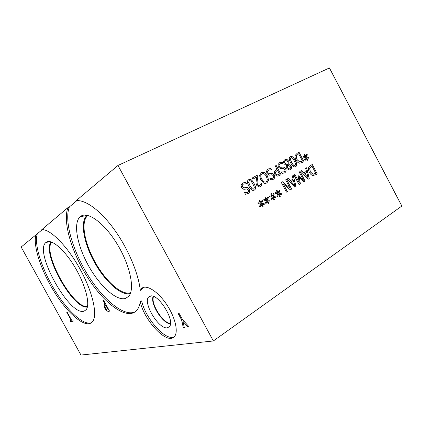 <?xml version="1.0" encoding="UTF-8"?>
<svg xmlns="http://www.w3.org/2000/svg" width="423" height="423" viewBox="0 0 423 423"><rect width="100%" height="100%" fill="white"/><g stroke="black" fill="none" stroke-linecap="round" stroke-linejoin="round"><path stroke-width="0.63" d="M257.877 176.703L257.274 180.145C256.962 182.25 257.078 183.725 257.628 184.565L258.686 185.602L259.854 185.464L261.303 183.524L262.059 184.936L260.394 186.659L259.013 187.04L256.602 185.237L255.941 183.011L256.761 176.988L252.912 179.119L252.293 177.961L257.126 175.296L257.877 176.703L257.221 180.172C256.909 182.276 257.025 183.746 257.575 184.592L258.633 185.628L259.727 185.528M256.761 176.988L252.912 179.119M262.059 184.936L260.161 186.781M261.255 183.55L262.006 184.962M257.073 175.323L257.824 176.729M263.989 181.795L265.158 182.149L266.236 181.864L267.389 179.881L266.421 176.544C265.321 174.54 264.158 173.546 262.932 173.562L261.953 173.832C260.489 174.704 260.425 176.476 261.763 179.156L263.936 181.821L265.105 182.176L266.078 181.943M261.996 173.811L261.9 173.864C260.436 174.731 260.372 176.502 261.71 179.183L263.936 181.821M268.594 180.267L266.85 182.995L265.173 183.445L263.656 183.059L260.69 179.754L259.579 175.418L261.356 172.69L262.879 172.261L264.549 172.669L267.479 175.957L268.594 180.267L266.601 183.122M261.419 172.658L262.826 172.288L264.497 172.695L267.426 175.984L268.542 180.293M282.575 167.043L284.24 167.217L285.636 168.698C286.434 170.453 286.107 171.838 284.647 172.848L282.13 173.456L281.311 171.918L282.76 172.108L283.992 171.77C284.917 171.178 285.15 170.39 284.695 169.401L283.199 168.407L280.872 168.793L278.397 167.143L277.974 164.706L279.434 162.765L282.247 162.183L283.103 163.796L281.29 163.521L280.1 163.838C279.043 164.494 278.778 165.335 279.317 166.366L280.803 167.365L283.008 167.016L284.182 167.244L285.583 168.724C286.382 170.48 286.048 171.865 284.594 172.875L284.335 173.012M281.337 171.907L283.833 171.854M280.126 163.823L280.047 163.865C278.99 164.521 278.725 165.367 279.259 166.392L280.75 167.392L282.522 167.069M283.103 163.796L282.247 162.183M279.545 162.707L282.194 162.215M305.57 157.499L303.228 157.123L303.164 156.256L305.417 156.774L304.163 154.49L304.75 154.162L305.94 156.484L306.717 154.258L307.389 154.781L306.442 157.007L308.769 157.388L308.827 158.25L306.59 157.726L307.844 160.005L307.262 160.338L306.083 158.012L305.279 160.248L304.608 159.725L305.57 157.499M306.083 158.012L305.247 160.222M307.844 160.005L307.262 160.333M306.59 157.726L307.785 160.031M308.769 157.388L308.769 158.239M306.442 157.007L308.716 157.414M307.389 154.781L306.389 157.033M306.696 154.316L307.336 154.807M305.94 156.484L304.697 154.194M305.417 156.774L303.169 156.299M298.67 153.782L296.343 155.886L296.967 159.466L299.664 161.946L302.53 161.063L298.67 153.782L296.29 155.918L296.909 159.497L299.611 161.972L301.504 161.634M299.532 163.199C298.167 162.908 296.983 161.84 295.978 160C295.064 158.17 294.842 156.573 295.312 155.215L297.411 153.073L299.029 152.18L304.031 161.623L302.445 162.527L299.532 163.199M304.031 161.623L301.927 162.802M298.971 152.211L303.978 161.649M290.865 157.79L290.4 159.355L291.69 162.411L293.499 165.181L294.582 165.731L295.074 165.583L295.598 163.976L294.308 160.936L292.542 158.197L291.389 157.615L290.865 157.79L290.342 159.381L291.632 162.437L293.446 165.213L294.974 165.631M290.384 156.69L291.151 156.462C292.425 156.367 293.784 157.684 295.222 160.423C297.02 163.775 297.136 165.858 295.577 166.667L295.476 166.725M295.635 166.641L294.715 166.921C293.462 166.958 292.124 165.636 290.712 162.955C288.909 159.587 288.793 157.504 290.358 156.7L291.209 156.436C292.483 156.341 293.837 157.657 295.275 160.396C297.073 163.749 297.195 165.832 295.635 166.641L295.577 166.667M287.444 165.615L287.74 167.947L289.163 168.946L289.776 168.761C290.506 168.301 290.649 167.598 290.215 166.651L288.782 165.642L287.386 165.642L287.688 167.973L289.105 168.978L289.66 168.819M286.778 164.378L288.158 164.383L286.725 164.41L284.991 163.23L286.725 164.41M288.158 164.383L287.894 161.872L285.969 160.476L285.382 160.661C284.547 161.184 284.42 162.041 284.991 163.23M285.382 160.661L285.435 160.634C284.605 161.158 284.473 162.009 285.044 163.204M288.935 164.425L291.103 165.959C291.838 167.571 291.558 168.825 290.273 169.713L289.131 170.057L286.799 168.502L286.678 165.567L284.108 163.886C283.278 162.03 283.553 160.624 284.938 159.672L287.117 159.534L288.824 161.237L288.877 164.452L291.05 165.985C291.78 167.598 291.505 168.851 290.22 169.739L290.083 169.819M284.975 159.651L287.064 159.561L288.766 161.263L288.856 164.415M277.451 170.205L275.495 172.055L275.844 173.742L277.493 174.953L279.513 174.08L277.451 170.205L275.442 172.082L275.791 173.768L277.118 174.948L278.408 174.694M276.959 176.195L274.828 174.361L274.326 171.828L276.023 169.57L276.864 169.1L274.934 165.472L275.923 164.928L281.089 174.641L279.233 175.698L276.959 176.195M281.089 174.641L278.863 175.894M275.87 164.954L281.036 174.667M271.238 173.382L272.941 173.546L274.368 175.043C275.177 176.825 274.834 178.236 273.332 179.273L270.746 179.907L269.916 178.347L271.312 178.532L272.666 178.183C273.618 177.57 273.861 176.766 273.401 175.762L271.92 174.762L269.393 175.175L266.95 173.509L266.532 171.035L268.039 169.047L270.926 168.444L271.793 170.072L270.038 169.803L268.716 170.136C267.627 170.813 267.352 171.669 267.896 172.716L269.366 173.721L271.778 173.345L272.888 173.573L274.315 175.069C275.124 176.851 274.776 178.263 273.279 179.299L272.999 179.447M269.943 178.337L272.497 178.268M268.748 170.12L268.663 170.162C267.574 170.839 267.299 171.696 267.844 172.743L269.314 173.747L271.18 173.409M270.926 168.444L271.74 170.104M268.161 168.983L270.873 168.47M250.067 185.702L251.997 188.605L253.06 189.166L253.71 188.991L254.323 187.273L252.97 184.063L251.082 181.192L249.94 180.6L249.316 180.769L248.708 182.477L250.067 185.702M249.337 180.758L248.661 182.503L250.014 185.729L251.944 188.632L253.007 189.192L253.599 189.049M248.766 179.632L249.808 179.368C251.146 179.378 252.536 180.748 253.99 183.492C255.894 187.014 255.984 189.229 254.255 190.133L254.112 190.207M254.308 190.107L253.076 190.424C251.77 190.35 250.4 188.981 248.983 186.305C247.074 182.768 246.984 180.547 248.724 179.659L249.861 179.341C251.193 179.352 252.589 180.721 254.043 183.466C255.947 186.987 256.037 189.203 254.308 190.107L254.255 190.133M246.027 187.474L247.825 187.622L249.316 189.15C250.152 190.99 249.771 192.46 248.174 193.554L245.435 194.257L244.573 192.645L247.481 192.433C248.491 191.788 248.761 190.947 248.285 189.911L246.858 188.896L243.849 189.356L241.496 187.664L241.078 185.105L242.696 183.022L245.758 182.35L246.657 184.031L245.081 183.772L243.399 184.142C242.236 184.856 241.94 185.75 242.501 186.829L243.918 187.849L246.836 187.426L247.772 187.648L249.269 189.176C250.099 191.016 249.718 192.481 248.121 193.581L247.788 193.755M244.605 192.629L247.286 192.534M243.442 184.116L243.347 184.169C242.189 184.883 241.887 185.776 242.453 186.855L243.865 187.875L245.975 187.495M245.758 182.35L246.604 184.058M242.844 182.942L245.705 182.376M213.356 340.959L401.85 206.038L329.422 67.944L117.98 165.456L213.356 340.959L80.962 355.056L21.15 247.037L42.337 229.631M266.442 200.518L263.867 200.216L263.815 199.286L266.294 199.741L264.957 197.324L265.607 196.949L266.871 199.397L267.775 196.954L268.505 197.488L267.421 199.942L269.98 200.243L270.027 201.179L267.569 200.714L268.906 203.125L268.256 203.511L266.998 201.052L266.072 203.511L265.343 202.977L266.442 200.518M277.869 193.787L275.352 193.48L275.299 192.56L277.715 193.02L276.399 190.641L277.028 190.271L278.281 192.692L279.143 190.297L279.862 190.821L278.815 193.232L281.311 193.544L281.364 194.458L278.963 193.988L280.28 196.367L279.645 196.743L278.408 194.316L277.52 196.727L276.801 196.198L277.869 193.787M299.066 184.64L293.98 175.059L294.931 174.509L299.31 182.752L298.194 176.068L298.765 175.73L303.555 180.24L299.204 172.045L300.081 171.537L305.126 181.044L303.851 181.8L299.273 177.533L300.383 183.862L299.066 184.64L300.383 183.862M305.676 168.306L306.612 167.767L309.276 178.58L308.14 179.257L300.748 171.151L301.736 170.58L303.783 172.864L306.442 171.315L305.676 168.306M312.856 175.476C311.524 175.201 310.355 174.149 309.361 172.33C308.452 170.511 308.23 168.925 308.679 167.561L310.72 165.393L312.296 164.484L317.25 173.848L315.701 174.768L312.856 175.476M292.33 176.01L293.298 175.45L295.978 186.474L294.805 187.172L287.233 178.955L288.253 178.363L290.347 180.679L293.107 179.077L292.33 176.01M286.456 192.127L281.274 182.392L282.379 181.758L290.072 188.224L285.631 179.881L286.54 179.357L291.68 189.023L290.31 189.837L283.273 183.889L287.365 191.582L286.456 192.127L287.365 191.582M272.195 197.129L269.652 196.822L269.599 195.897L272.042 196.357L270.715 193.961L271.36 193.586L272.618 196.018L273.501 193.602L274.226 194.131L273.158 196.563L275.685 196.869L275.733 197.795L273.306 197.33L274.633 199.719L273.993 200.1L272.745 197.657L271.836 200.095L271.111 199.561L272.195 197.129M260.61 203.955L258.004 203.664L257.951 202.717L260.457 203.172L259.109 200.74L259.77 200.354L261.049 202.823L261.964 200.359L262.704 200.893L261.599 203.373L264.19 203.664L264.238 204.605L261.747 204.15L263.095 206.577L262.434 206.969L261.171 204.489L260.224 206.974L259.484 206.435L260.61 203.955M266.998 201.052L266.035 203.484M268.906 203.125L268.251 203.5M267.569 200.714L268.848 203.146M269.98 200.243L269.969 201.168M267.421 199.942L269.922 200.269M268.505 197.488L267.368 199.968M267.754 197.007L268.452 197.509M266.871 199.397L265.554 196.975M266.294 199.741L263.82 199.318M278.408 194.316L277.483 196.7M280.28 196.367L279.645 196.732M278.963 193.988L280.222 196.388M281.311 193.544L281.306 194.448M278.815 193.232L281.253 193.565M279.862 190.821L278.757 193.253M279.127 190.345L279.804 190.847M278.281 192.692L276.98 190.302M277.715 193.02L275.299 192.597M299.273 177.533L300.325 183.883M305.126 181.044L303.846 181.795M300.029 171.569L305.068 181.07M303.555 180.24L298.717 175.762M299.31 182.752L294.879 174.54M308.05 177.618L306.76 172.536L304.549 173.816L308.05 177.618L304.549 173.816M306.76 172.536L304.608 173.79M303.783 172.864L301.684 170.612M309.276 178.58L308.134 179.252M306.559 167.799L309.224 178.606M311.957 166.091L309.694 168.217L310.323 171.786L312.983 174.218L315.78 173.308L311.957 166.091L309.636 168.243L310.265 171.812L312.925 174.244L314.548 173.996M317.25 173.848L314.871 175.201M312.243 164.515L317.197 173.874M294.72 185.496L293.425 180.32L291.14 181.647L294.72 185.496L291.14 181.647M293.425 180.32L291.193 181.62M290.347 180.679L288.2 178.395M295.978 186.474L294.799 187.167M293.245 175.482L295.926 186.495M283.273 183.889L287.312 191.608M291.68 189.023L290.305 189.832M286.487 179.384L291.627 189.049M290.072 188.224L282.326 181.784M272.745 197.657L271.799 200.068M274.633 199.719L273.988 200.095M273.306 197.33L274.575 199.746M275.685 196.869L275.68 197.784M273.158 196.563L275.627 196.891M274.226 194.131L273.105 196.589M273.48 193.655L274.167 194.157M272.618 196.018L271.307 193.618M272.042 196.357L269.599 195.934M261.171 204.489L260.193 206.947M263.095 206.577L262.434 206.958M261.747 204.15L263.043 206.598M264.19 203.664L264.179 204.6M261.599 203.373L264.137 203.69M262.704 200.893L261.546 203.394M261.948 200.407L262.651 200.914M261.049 202.823L259.717 200.386M260.457 203.172L257.951 202.754M183.323 327.809L181.567 319.799L178.268 313.739L179.199 313.549L182.408 319.439L189.134 326.889L188.061 327.058L182.91 321.327L184.322 327.651L183.323 327.809L181.641 319.751L178.358 313.723M184.312 327.614L183.397 327.756M182.91 321.327L188.061 327.058M189.102 326.857L188.135 327.011M108.277 310.022L105.856 305.618L105.057 305.951L104.909 306.67L105.56 308.372L106.792 309.953L108.341 309.98L105.919 305.575L105.221 305.834M109.552 311.111L108.521 311.391L107.008 311.021L105.052 308.547L104.09 306.003L104.46 304.602M106.94 311.058L104.989 308.589L104.026 306.046L104.27 304.745L105.168 304.364L102.9 300.245L103.471 300.055L109.562 311.132L108.457 311.434L107.008 311.021M105.168 304.364L102.974 300.219M117.98 165.456L76.129 200.719C85.155 199.402 100.357 210.289 114.152 229.34C127.942 248.364 138.464 273.269 140.299 290.4L141.573 288.539C145.946 284.034 157.562 290.987 166.466 304.211C175.434 317.372 178.829 332.764 174.091 336.925C166.757 344.724 144.164 320.523 140.251 301.763C139.579 305.951 138.199 309.049 136.1 311.058C126.382 320.026 104.687 303.836 88.439 278.715C72.095 253.673 62.303 221.927 67.96 207.598L41.808 229.631C50.474 228.959 68.082 246.821 80.793 270.471C93.578 294.096 97.993 316.917 91.976 322.284C85.266 328.581 68.367 314.257 54.905 292.848C41.38 271.513 32.529 245.356 36.05 234.479M66.66 312.121L67.072 311.984L71.64 320.248L72.703 319.952L73.322 321.068L70.778 321.76L70.17 320.66L71.223 320.364L66.66 312.121M71.223 320.364L66.723 312.1M70.778 321.76L70.239 320.645M73.311 321.046L70.837 321.729M170.464 323.373C162.961 323.5 150.26 303.206 153.586 296.491M140.251 301.763L141.647 300.901C145.332 318.413 165.583 341.387 174.149 336.867M140.299 290.4L141.721 289.538L143.196 287.503M170.427 323.785C162.781 324.034 149.71 303.143 153.205 296.354C149.731 303.148 162.786 324.013 170.427 323.78M167.429 327.762C158.773 329.914 141.991 301.588 149.012 296.724L150.144 296.121C157.964 292.7 175.82 321.284 169.242 326.799L167.429 327.762M67.96 207.598L69.377 206.921L76.849 200.645M135.233 311.799C124.129 317.192 103.27 299.865 88.005 275.267C72.671 250.723 63.873 220.716 69.377 206.921M80.497 216.481C87.434 210.797 104.407 222.879 117.33 244.32C130.326 265.692 135.069 289.644 128.661 296.37L125.441 298.469C116.23 301.187 99.548 285.715 88.428 265.575C77.219 245.493 72.893 223.058 80.169 216.74L80.497 216.481M130.427 293.356L130.136 293.456C121.301 296.195 105.454 281.908 94.821 262.926C84.103 243.997 79.852 222.577 86.493 215.894L86.504 215.889C79.862 222.572 84.114 243.992 94.831 262.921C105.464 281.898 121.311 296.19 130.147 293.451L130.427 293.351M87.947 215.466L87.175 216.127C80.597 222.731 84.79 243.912 95.387 262.625C105.903 281.39 121.575 295.492 130.305 292.758L130.686 292.626M87.508 306.448C73.391 309.224 41.888 252.647 51.765 242.115M91.564 322.643C83.638 326.011 67.273 310.773 54.588 289.866C41.856 268.996 33.856 244.346 37.282 233.877M46.112 242.331C51.056 238.249 64.428 249.385 75.109 267.51C85.848 285.578 90.559 305.073 85.996 309.874L84.071 311.132C69.79 316.695 33.57 251.685 45.917 242.49L46.112 242.331M87.376 307.035C73.11 309.906 41.158 252.515 51.194 241.908M87.376 307.029C73.11 309.879 41.179 252.531 51.199 241.914M141.573 288.539L143.011 287.672M151.191 295.978L149.012 296.724M86.964 215.466L80.169 216.74M88.312 215.561L87.175 216.127M50.136 241.628L45.917 242.49"/></g></svg>
